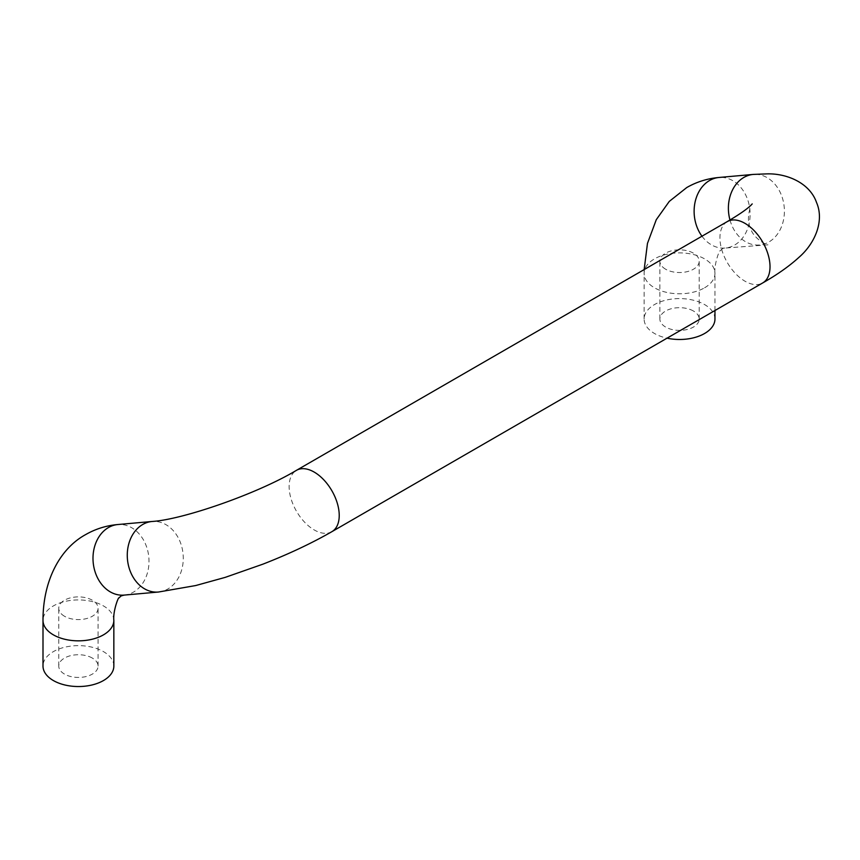 <?xml version="1.0" encoding="UTF-8"?>
<svg xmlns="http://www.w3.org/2000/svg" width="860" height="860" viewBox="0 0 860 860"><rect width="100%" height="100%" fill="white"/><g stroke="black" fill="none" stroke-linecap="round" stroke-linejoin="round"><path stroke-width="0.64" stroke-dasharray="4.3 3.22" d="M113.843 666.081A35.421 20.447 0 0 0 103.469 651.622A35.421 20.447 0 0 0 64.865 647.193A35.421 20.447 0 0 0 43 666.081M714.961 319.038A35.421 20.447 0 0 0 704.587 304.569A35.421 20.447 0 0 0 665.984 300.14A35.421 20.447 0 0 0 644.118 319.038A35.421 20.447 0 0 0 654.492 333.497A35.421 20.447 0 0 0 667.048 338.173M64.522 616.265A19.662 11.352 180 0 1 58.759 608.246A19.662 11.352 180 0 1 70.896 597.754A19.662 11.352 180 0 1 92.321 600.216A19.662 11.352 180 0 1 98.083 608.246A19.662 11.352 180 0 1 85.946 618.727A19.662 11.352 180 0 1 64.522 616.265M92.321 658.061A19.662 11.352 0 0 0 70.896 655.6A19.662 11.352 0 0 0 58.759 666.081A19.662 11.352 0 0 0 64.522 674.111A19.662 11.352 0 0 0 85.946 676.573A19.662 11.352 0 0 0 98.083 666.081A19.662 11.352 0 0 0 92.321 658.061M665.64 269.212A19.662 11.352 180 0 1 659.878 261.193A19.662 11.352 180 0 1 672.015 250.701A19.662 11.352 180 0 1 693.439 253.162A19.662 11.352 180 0 1 699.201 261.193A19.662 11.352 180 0 1 687.065 271.674A19.662 11.352 180 0 1 665.64 269.212M693.439 311.008A19.662 11.352 0 0 0 672.015 308.546A19.662 11.352 0 0 0 659.878 319.038A19.662 11.352 0 0 0 665.64 327.058A19.662 11.352 0 0 0 687.065 329.52A19.662 11.352 0 0 0 699.201 319.038A19.662 11.352 0 0 0 693.439 311.008M331.885 531.673A35.421 20.447 60 0 1 314.179 529.921A35.421 20.447 60 0 1 292.486 502.939A35.421 20.447 60 0 1 296.474 470.323M727.27 221.6A35.421 20.447 -120 0 0 723.292 254.216A35.421 20.447 -120 0 0 744.975 281.198A35.421 20.447 -120 0 0 762.691 282.951M158.423 592.035A35.421 27.939 84.9 0 0 167.797 589.025A35.421 27.939 84.9 0 0 180.321 542.294A35.421 27.939 84.9 0 0 152.123 521.472M729.979 220.02A35.421 27.939 84.9 0 0 731.344 224.159A35.421 27.939 84.9 0 0 759.541 244.982A35.421 27.939 84.9 0 0 768.915 241.982A35.421 27.939 84.9 0 0 781.439 195.242A35.421 27.939 84.9 0 0 753.242 174.419M124.152 595.099A35.421 27.939 84.9 0 0 133.526 592.088A35.421 27.939 84.9 0 0 147.845 551.206A35.421 27.939 84.9 0 0 117.852 524.535L117.841 524.535M701.964 236.21A35.421 27.939 84.9 0 0 725.27 248.046L725.27 248.046A35.421 27.939 84.9 0 0 734.644 245.035A35.421 27.939 84.9 0 0 748.963 204.153A35.421 27.939 84.9 0 0 718.971 177.482M113.843 620.393A35.421 20.447 0 0 0 103.469 605.924A35.421 20.447 0 0 0 53.374 605.924A35.421 20.447 0 0 0 43 620.393M704.587 287.799A35.421 20.447 0 0 0 714.961 273.34A35.421 20.447 0 0 0 704.587 258.881A35.421 20.447 0 0 0 654.492 258.881A35.421 20.447 0 0 0 644.118 273.34A35.421 20.447 0 0 0 654.492 287.799A35.421 20.447 0 0 0 704.587 287.799M714.961 310.514L714.961 273.34C713.972 264.224 719.626 249.443 720.11 250.873L722.196 248.884L725.27 248.046L768.087 244.81C767.926 245.809 753.285 238.811 750.49 228.115C745.33 218.332 751.425 203.282 752.221 203.917M58.759 666.081L58.759 608.246M659.878 319.038L659.878 261.193M644.162 269.578L644.118 319.038M98.083 666.081L98.083 608.246M699.201 319.038L699.201 261.193"/><path stroke-width="1.29" d="M43 620.393L43 666.081A35.421 20.447 0 0 0 53.374 680.55A35.421 20.447 0 0 0 91.977 684.979A35.421 20.447 0 0 0 113.843 666.081L113.843 620.393A35.421 20.447 0 0 1 103.469 634.852A35.421 20.447 0 0 1 53.374 634.852A35.421 20.447 0 0 1 43 620.393C42.935 580.027 60.34 548.379 85.656 534.587C95.621 528.889 106.36 525.546 117.852 524.535L117.852 524.535A35.421 27.939 84.9 0 0 108.478 527.535A35.421 27.939 84.9 0 0 94.148 568.417A35.421 27.939 84.9 0 0 124.152 595.099L158.423 592.035A35.421 27.939 84.9 0 1 130.225 571.212A35.421 27.939 84.9 0 1 142.749 524.471A35.421 27.939 84.9 0 1 152.123 521.472C182.417 519.666 257.14 493.919 296.474 470.323L296.474 470.323A35.421 20.447 60 0 1 314.179 472.075A35.421 20.447 60 0 1 335.873 499.058A35.421 20.447 60 0 1 331.885 531.673L762.691 282.951A35.421 20.447 -120 0 0 766.668 250.346A35.421 20.447 -120 0 0 744.975 223.353A35.421 20.447 -120 0 0 727.27 221.6L727.27 221.6C738.772 214.806 746.534 209.485 750.533 205.626L752.221 203.917M667.048 338.173A35.421 20.447 0 0 0 714.961 319.038L714.961 310.514M762.691 282.951C777.462 274.534 789.62 265.923 799.187 257.129C814.463 243.864 824.74 221.321 816.527 202.487C809.797 183.008 787.169 173.451 767.389 173.86L753.242 174.419A35.421 27.939 84.9 0 0 743.868 177.429A35.421 27.939 84.9 0 0 729.979 220.02M753.242 174.419L718.971 177.482A35.421 27.939 84.9 0 0 709.597 180.482A35.421 27.939 84.9 0 0 701.964 236.21M331.885 531.673C311.632 543.294 288.627 554.13 262.88 564.171L225.223 577.372L195.682 585.553L158.423 592.035M124.152 595.099L121.077 595.937L118.992 597.926C118.508 596.485 112.853 611.277 113.843 620.393M718.971 177.482C707.479 178.493 696.74 181.836 686.774 187.534L669.295 201.391L656.288 219.676L647.462 243.412L644.162 269.578M296.474 470.323L727.27 221.6M117.852 524.535L152.123 521.472"/></g></svg>
